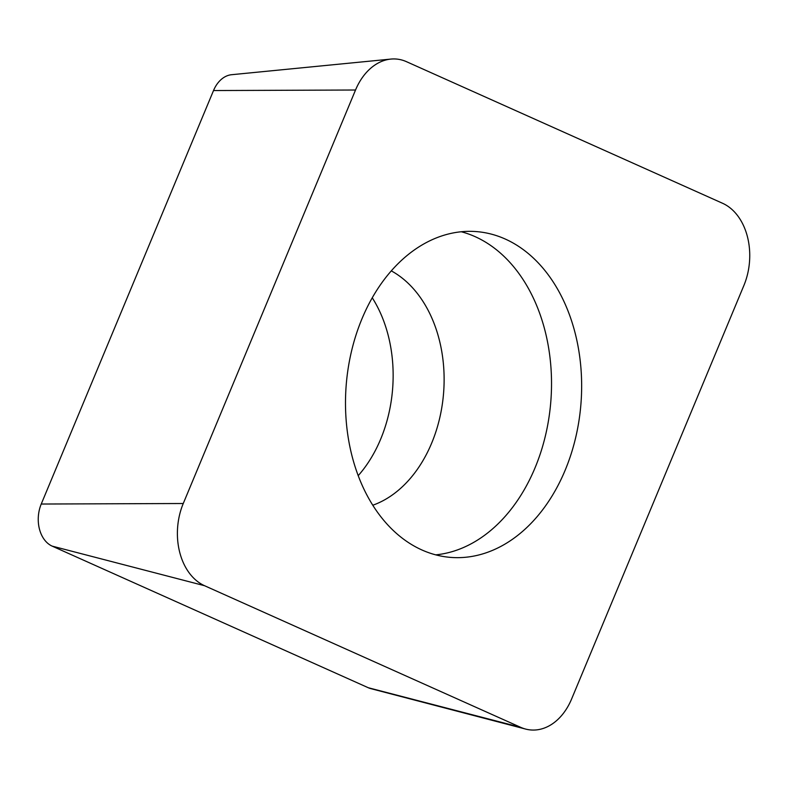 <?xml version="1.0" encoding="UTF-8"?>
<svg xmlns="http://www.w3.org/2000/svg" width="789" height="789" viewBox="0 0 789 789"><rect width="100%" height="100%" fill="white"/><g stroke="black" fill="none" stroke-linecap="round" stroke-linejoin="round"><path stroke-width="1.18" d="M377.744 63.288A58.1 41.866 -85.5 0 1 390.861 59.086A58.1 41.866 -85.5 0 1 406.453 61.67L722.586 203.286A58.1 41.866 -85.5 0 1 743.889 285.49L571.611 698.985A58.1 41.866 -85.5 0 1 549.4 725.712A58.1 41.866 -85.5 0 1 525.632 729.075A58.1 41.866 -85.5 0 1 520.681 727.33L204.558 585.714A58.1 41.866 -85.5 0 1 183.255 503.51L355.533 90.015A58.1 41.866 -85.5 0 1 377.744 63.288A58.1 41.866 -85.5 0 1 406.453 61.67L722.586 203.286A58.1 41.866 -85.5 0 1 743.889 285.49L571.611 698.985A58.1 41.866 -85.5 0 1 549.4 725.712A58.1 41.866 -85.5 0 1 520.681 727.33L204.558 585.714A58.1 41.866 -85.5 0 1 183.255 503.51L355.533 90.015A58.1 41.866 -85.5 0 1 377.744 63.288M502.672 545.416A163.402 117.739 94.5 0 0 580.882 367.457A163.402 117.739 94.5 0 0 476.438 231.601A163.402 117.739 94.5 0 0 424.462 243.584A163.402 117.739 94.5 0 0 346.263 421.543A163.402 117.739 94.5 0 0 450.697 557.399A163.402 117.739 94.5 0 0 502.672 545.416M390.861 59.086L231.601 74.708A29.745 21.431 94.5 0 0 224.885 76.858A29.745 21.431 94.5 0 0 213.523 90.548L41.245 504.033A29.745 21.431 94.5 0 0 52.143 546.116L368.276 687.732A29.745 21.431 94.5 0 0 370.8 688.629L525.632 729.075M372.26 297.788A123.459 88.96 -85.5 0 1 358.206 475.668M461.279 231.759A163.402 117.739 -85.5 0 1 551.383 375.475A163.402 117.739 -85.5 0 1 472.552 543.029A163.402 117.739 -85.5 0 1 435.745 554.854M355.533 90.015L213.523 90.548M41.245 504.033L183.255 503.51M204.558 585.714L52.143 546.116M368.276 687.732L520.681 727.33M372.773 505.236A123.459 88.96 94.5 0 0 384.46 499.94A123.459 88.96 94.5 0 0 444.049 384.549A123.459 88.96 94.5 0 0 391.295 270.874"/></g></svg>
